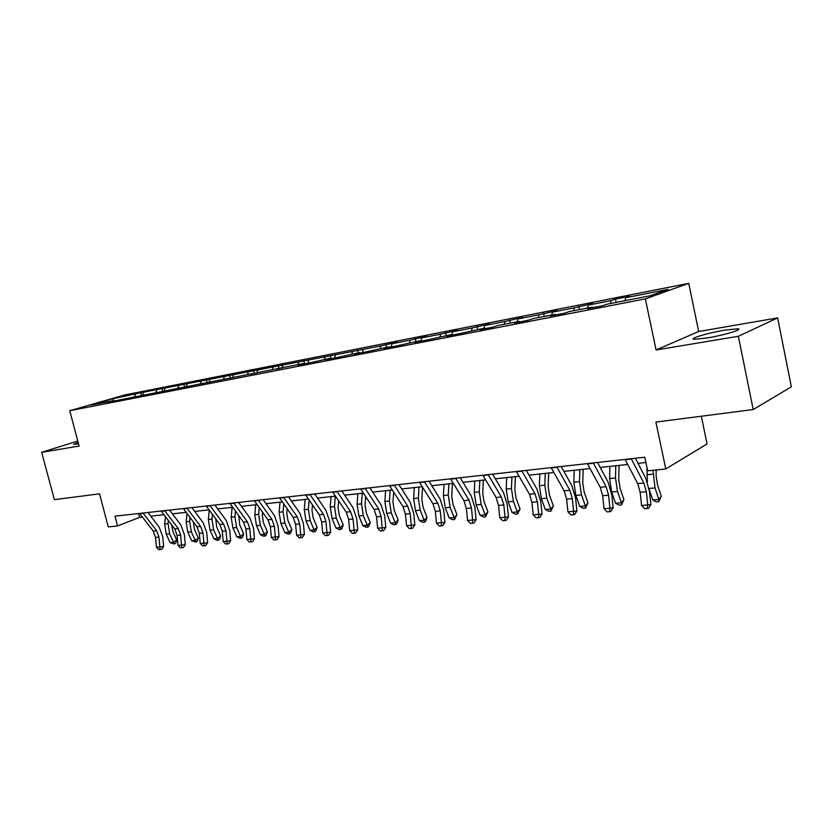 <?xml version="1.0" encoding="UTF-8"?>
<svg xmlns="http://www.w3.org/2000/svg" width="833" height="833" viewBox="0 0 833 833"><rect width="100%" height="100%" fill="white"/><g stroke="black" fill="none" stroke-linecap="round" stroke-linejoin="round"><path stroke-width="1.25" d="M78.125 442.302L73.752 444.364L78.51 443.77M707.113 337.979C724.418 335.158 744.681 328.993 737.434 328.806L724.429 330.212C707.425 333.023 687.569 339.031 694.514 339.302L707.113 337.979M688.745 283.335L124.627 394.988L69.733 410.711L645.346 298.88L688.745 283.335L698.679 331.503L656.092 349.975L738.361 336.282L777.647 317.894L698.679 331.503M777.647 317.894L791.35 386.845L753.199 409.544L655.873 422.092L665.796 468.937L707.082 443.947L701.334 416.229M77.792 441.053L41.65 452.309L54.395 499.654L99.512 493.834L108.269 526.904L117.568 525.946L139.59 517.387L142.433 517.085M738.361 336.282L753.199 409.544M113.069 400.725L90.662 405.109L113.194 398.643L113.6 401.142L107.54 402.318L303.441 363.521L298.089 365.156L308.595 363.105L331.013 358.138L325.703 359.773L336.594 357.649L359.575 352.557L354.317 354.192L365.593 351.984L389.178 346.767L383.982 348.402L395.675 346.122L419.884 340.77L414.751 342.405L426.892 340.031L451.746 334.543L446.686 336.168L459.306 333.71L484.848 328.077L479.87 329.701L492.98 327.14L497.926 325.516L519.251 321.351L514.378 322.975L528.007 320.309L532.849 318.695L555.038 314.353L550.269 315.967L564.462 313.198L569.189 311.594L592.294 307.075L587.64 308.679L602.426 305.794L607.028 304.201L650.094 295.777L668.045 289.384L625.614 297.735L629.946 296.236L615.462 299.089L616.17 302.41M113.194 398.643L140.86 392.718L141.527 395.269M615.462 299.089L611.078 300.598L588.296 305.086L592.742 303.576L574.322 307.835L552.414 312.156L556.985 310.626L538.982 314.801L517.907 318.945L522.572 317.415L504.975 321.496L484.681 325.495L489.44 323.954L472.238 327.942L452.683 331.794L457.515 330.253L440.678 334.158L421.831 337.865L426.735 336.324L410.252 340.145L392.072 343.727L397.039 342.176L380.9 345.924L140.86 392.718M665.796 468.937L647.689 470.822L644.784 457.213L114.985 516.168L117.568 525.946M134.831 396.997L134.29 396.581M143.651 392.645L142.745 394.925M156.76 390.063L155.854 392.364M156.719 392.728L156.188 392.301M165.08 388.428L164.153 390.802M178.595 385.762L177.7 388.095M179.303 388.324L178.772 387.886M187.175 384.075L186.228 386.574M201.117 381.327L200.232 383.69M202.627 383.774L202.086 383.326M209.968 379.588L208.989 382.212M224.348 376.755L223.473 379.15M226.711 379.077L226.18 378.619M233.479 374.954L232.48 377.713M248.338 372.028L247.474 374.465M251.608 374.225L251.066 373.757M257.772 370.175L256.741 373.08M273.109 367.155L272.256 369.623M277.347 369.206L276.816 368.727M282.856 365.239L281.804 368.311M298.703 362.116L297.87 364.615M303.972 364.011L303.441 363.521M308.783 360.127L307.731 363.271M325.172 356.899L324.349 359.44M331.544 358.627L331.013 358.138M335.595 354.848L334.564 358.044M352.557 351.505L351.745 354.087M360.106 353.057L359.575 352.557M363.344 349.381L362.334 352.63M380.9 345.924L380.108 348.548M389.698 347.288L389.178 346.767M392.072 343.727L391.083 347.017M410.252 340.145L409.482 342.8M420.405 341.301L419.884 340.77M421.831 337.865L420.863 341.207M440.678 334.158L439.928 336.855M452.267 335.085L451.746 334.543M452.683 331.794L451.882 334.689M472.238 327.942L471.499 330.68M485.358 328.629L484.848 328.077M484.681 325.495L483.963 328.244M504.975 321.496L504.267 324.276M519.75 321.923L519.251 321.351M517.907 318.945L517.21 321.746M538.982 314.801L538.305 317.623M555.538 314.947L555.038 314.353M552.414 312.156L551.748 314.999M574.322 307.835L573.677 310.719M592.784 307.679L592.294 307.075M588.296 305.086L587.65 307.981M611.078 300.598L610.464 303.524M625.614 297.735L625.01 300.682M656.092 349.975L645.346 298.88M41.65 452.309L79.125 446.071L69.733 410.711M150.773 516.179L163.976 514.742M172.41 513.836L186.175 512.337M194.714 511.41L209.093 509.858M217.725 508.921L232.74 507.287M241.476 506.339L257.158 504.642M266.008 503.684L282.397 501.903M291.352 500.935L308.481 499.071M317.54 498.092L335.46 496.145M344.643 495.156L363.386 493.115M372.674 492.116L392.312 489.981M401.714 488.961L422.279 486.732M431.806 485.701L453.35 483.359M463.002 482.317L485.597 479.87M495.364 478.808L519.074 476.237M528.976 475.164L553.862 472.467M563.889 471.374L590.035 468.542M600.197 467.438L627.686 464.46M637.974 463.346L645.908 462.482M135.571 394.238L134.55 396.789M138.58 513.544L139.59 517.387M578.82 306.315L579.529 309.574M543.595 313.27L544.293 316.457M509.681 319.955L510.379 323.089M477.017 326.401L477.715 329.472M445.54 332.606L446.238 335.616M415.188 338.594L415.875 341.551M385.887 344.373L386.574 347.278M357.596 349.954L358.273 352.807M330.264 355.347L330.94 358.148M303.837 360.564L304.639 363.875M278.274 365.604L279.076 368.863M253.534 370.487L254.325 373.694M229.575 375.214L230.356 378.349M206.355 379.796L207.105 382.774M183.854 384.232L184.572 387.053M162.029 388.532L162.727 391.229M631.227 458.723L643.888 483.036L646.335 491.699L647.741 504.944L650.865 504.59L649.459 491.397L645.814 478.444L635.34 458.265M625.042 459.41L637.734 483.64L640.181 492.272L641.577 505.475L647.741 504.944L647.199 508.515L644.742 508.724L641.577 505.475M650.865 504.59L648.449 508.369L647.199 508.515M656.185 469.937L656.102 475.633L657.476 484.785L661.308 496.27L658.799 501.705L656.352 501.914L652.78 499.987L649.178 489.283M652.78 499.987L658.882 499.446L655.03 487.93L653.01 470.26M647.366 482.015L646.97 467.448M658.799 501.705L658.882 499.446L661.308 496.27M593.304 462.94L606.143 486.732L608.59 495.208L609.943 508.203L613.161 507.838L611.797 494.906L608.142 482.213L597.521 462.471M587.359 463.606L600.229 487.305L602.675 495.76L604.029 508.713L609.943 508.203L609.496 511.691L607.132 511.889L604.029 508.713M613.161 507.838L610.776 511.545L609.496 511.691M556.861 467.001L569.855 490.273L572.313 498.592L573.625 511.327L576.905 510.962L575.603 498.269L571.938 485.837L561.192 466.522M551.154 467.636L564.17 490.835L566.627 499.123L567.929 511.816L573.625 511.327L573.25 514.742L570.969 514.94L567.929 511.816M576.905 510.962L574.562 514.596L573.25 514.742M619.023 465.397L618.721 479.402L620.075 488.377L623.938 499.633L621.439 504.965L619.096 505.162L615.556 503.278L611.672 492.032L609.631 478.569L609.923 466.386M615.556 503.278L621.418 502.757L617.545 491.48L615.504 477.965L615.774 465.751M621.439 504.965L621.418 502.757L623.938 499.633M583.162 469.281L582.777 483.036L584.11 491.834L587.983 502.872L585.516 508.099L583.256 508.297L579.747 506.443L575.842 495.427L573.843 482.213L574.208 470.26M579.747 506.443L585.391 505.943L581.496 494.885L579.487 481.641L579.83 469.645M585.516 508.099L585.391 505.943L587.983 502.872M521.833 470.895L534.953 493.688L537.41 501.841L538.68 514.336L542.033 513.961L540.773 501.518L537.098 489.325L526.248 470.406M516.345 471.509L529.486 494.219L531.943 502.351L533.203 514.804L538.68 514.336L538.378 517.689L536.192 517.866L533.203 514.804M542.033 513.961L539.722 517.532L538.378 517.689M488.128 474.643L501.351 496.978L503.819 504.965L505.048 517.231L508.463 516.856L507.235 504.642L503.559 492.678L492.615 474.144M482.848 475.237L496.093 497.488L498.55 505.454L499.769 517.689L505.048 517.231L504.819 520.51L502.705 520.687L499.769 517.689M508.463 516.856L506.183 520.354L504.819 520.51M455.672 478.257L468.989 500.133L471.457 507.984L472.644 520.021L476.112 519.646L474.925 507.651L471.249 495.916L460.233 477.757M450.58 478.829L463.919 500.633L466.376 508.453L467.563 520.458L472.644 520.021L472.478 523.239L470.447 523.405L467.563 520.458M476.112 519.646L473.862 523.082L472.478 523.239M548.655 473.029L548.176 486.534L549.488 495.166L553.383 505.985L550.925 511.118L548.76 511.306L545.292 509.494L541.367 498.686L539.388 485.733L539.826 473.987M545.292 509.494L550.728 509.015L546.802 498.176L544.824 485.17L545.251 473.394M550.925 511.118L550.728 509.015L553.383 505.985M515.398 476.632L514.846 489.898L516.137 498.373L520.052 508.984L517.616 514.023L515.523 514.211L512.087 512.43L508.151 501.83L506.214 489.106L506.714 477.58M512.087 512.43L517.324 511.972L513.399 501.331L511.441 488.575L511.941 477.007M517.616 514.023L517.324 511.972L520.052 508.984M483.348 480.11L482.724 493.146L484.004 501.466L487.93 511.879L485.504 516.824L483.484 517.001L480.089 515.263L476.143 504.86L474.227 492.376L474.789 481.037M480.089 515.263L485.139 514.815L481.193 504.381L479.277 491.855L479.829 480.495M485.504 516.824L485.139 514.815L487.93 511.879M424.403 481.734L437.794 503.184L440.261 510.889L441.407 522.707L444.926 522.333L443.781 510.546L440.105 499.029L429.016 481.224M419.488 482.286L432.9 503.663L435.367 511.337L436.513 523.134L441.407 522.707L441.303 525.862L439.345 526.029L436.513 523.134M444.926 522.333L442.708 525.706L441.303 525.862M452.444 483.463L451.746 496.27L453.006 504.444L456.942 514.669L454.537 519.532L452.59 519.698L449.226 517.991L445.27 507.786L443.385 495.52L444.01 484.379M449.226 517.991L454.1 517.564L450.143 507.318L448.258 495.021L448.872 483.848M454.537 519.532L454.1 517.564L456.942 514.669M394.248 485.098L407.712 506.131L410.169 513.69L411.283 525.3L414.844 524.925L413.73 513.347L410.055 502.039L398.913 484.577M389.511 485.618L402.985 506.589L405.442 514.128L406.556 525.717L411.283 525.3L411.231 528.403L409.336 528.559L406.556 525.717M414.844 524.925L412.658 528.237L411.231 528.403M422.57 487.201L421.852 499.29L423.091 507.328L427.027 517.355L425.798 521L424.643 522.145L422.768 522.301L419.436 520.625L415.48 510.598L413.626 498.55L414.293 487.597M419.436 520.625L424.143 520.219L420.186 510.16L418.322 498.072L418.989 487.086M424.643 522.145L424.143 520.219L427.027 517.355M365.146 488.336L378.661 508.973L381.118 516.387L382.201 527.81L385.794 527.424L384.721 516.043L381.056 504.944L369.873 487.805M360.585 488.836L374.1 509.411L376.558 516.814L377.63 528.205L382.201 527.81L382.201 530.84L380.369 530.996L377.63 528.205M385.794 527.424L383.638 530.683L382.201 530.84M393.645 492.053L392.978 502.216L394.196 510.108L398.143 519.959L396.945 523.53L395.779 524.665L393.957 524.821L390.667 523.176L386.71 513.326L384.877 501.487L385.596 490.71M390.667 523.176L395.217 522.77L391.25 512.899L389.417 501.018L390.136 490.221M395.779 524.665L395.217 522.77L398.143 519.959M337.063 491.46L350.61 511.712L353.057 519.001L354.119 530.225L357.742 529.84L356.691 518.657L353.036 507.745L341.822 490.929M332.648 491.949L346.205 512.139L348.652 519.417L349.704 530.611L354.119 530.225L354.16 533.203L352.39 533.359L349.704 530.611M357.742 529.84L355.608 533.047L354.16 533.203M365.677 496.593L365.073 505.027L366.281 512.784L370.227 522.468L369.061 525.987L367.884 527.102L366.124 527.247L362.865 525.633L358.908 515.96L357.107 504.309L357.867 493.719M362.865 525.633L367.259 525.248L363.303 515.544L361.491 503.871L362.251 493.24M367.884 527.102L367.259 525.248L370.227 522.468M309.928 494.479L323.506 514.367L325.953 521.531L326.973 532.568L330.628 532.183L329.608 521.177L325.963 510.462L314.718 493.948M305.659 494.948L319.247 514.784L321.684 521.927L322.704 532.933L326.973 532.568L327.057 535.494L325.359 535.629L322.704 532.933M330.628 532.183L328.525 535.327L327.057 535.494M338.625 500.862L338.104 507.755L339.291 515.388L343.227 524.894L342.103 528.351L340.905 529.455L339.208 529.601L335.991 528.007L332.034 518.501L330.253 507.047L331.055 496.624M335.991 528.007L340.239 527.633L336.272 518.095L334.491 506.62L335.293 496.166M340.905 529.455L340.239 527.633L343.227 524.894M283.689 497.395L297.298 516.929L299.734 523.967L300.723 534.828L304.409 534.442L303.42 523.613L299.786 513.076L288.52 496.864M279.565 497.853L293.174 517.324L295.611 524.353L296.6 535.182L300.723 534.828L300.859 537.702L299.203 537.837L296.6 535.182M304.409 534.442L302.327 537.535L300.859 537.702M312.458 504.871L312.011 510.39L313.177 517.897L317.113 527.247L316.019 530.652L314.812 531.735L313.166 531.87L309.98 530.309L306.023 520.958L304.274 509.702L305.117 499.436M309.98 530.309L314.093 529.955L310.136 520.573L308.377 509.286L309.137 500.029M314.812 531.735L314.093 529.955L317.113 527.247M258.324 500.216L271.943 519.407L274.369 526.331L275.327 537.014L279.034 536.619L278.076 525.977L274.453 515.617L263.176 499.675M254.336 500.664L267.955 519.792L270.381 526.706L271.339 537.358L275.327 537.014L275.504 539.836L273.901 539.971L271.339 537.358M279.034 536.619L276.983 539.68L275.504 539.836M287.125 508.671L286.76 512.941L287.906 520.323L291.842 529.528L290.779 532.87L289.561 533.932L287.968 534.078L284.813 532.537L280.856 523.343L279.128 512.264L280.013 502.164M284.813 532.537L288.791 532.193L284.844 522.968L283.105 511.858L283.793 503.903M289.561 533.932L288.791 532.193L291.842 529.528M233.771 502.955L247.391 521.802L249.806 528.622L250.754 539.128L254.471 538.743L253.534 528.268L249.931 518.064L238.644 502.414M229.918 503.382L243.538 522.187L245.954 528.976L246.88 539.461L250.754 539.128L250.962 541.898L249.411 542.033L246.88 539.461M254.471 538.743L252.451 541.742L250.962 541.898M262.582 512.253L262.301 515.408L263.436 522.676L267.362 531.725L266.321 535.015L265.092 536.067L263.551 536.202L260.427 534.692L256.491 525.654L254.783 514.742L255.7 504.798M260.427 534.692L264.29 534.359L260.344 525.29L258.636 514.357L259.25 507.578M265.092 536.067L264.29 534.359L267.362 531.725M210.01 505.6L223.619 524.134L226.024 530.829L226.94 541.179L230.679 540.784L229.773 530.475L226.17 520.448L214.893 505.048M206.272 506.016L219.881 524.498L222.286 531.183L223.202 541.502L226.94 541.179L227.18 543.907L225.691 544.032L223.202 541.502M230.679 540.784L228.679 543.751L227.18 543.907M238.8 515.658L239.727 524.957L243.642 533.859L242.632 537.098L241.393 538.139L239.904 538.274L236.811 536.785L232.876 527.883L231.199 517.147L232.136 507.349M236.811 536.785L240.55 536.452L236.614 527.528L234.927 516.772L235.468 511.056M241.393 538.139L240.55 536.452L243.642 533.859M186.977 508.161L200.586 526.383L202.981 532.974L203.877 543.168L207.625 542.772L206.74 532.62L203.158 522.749L191.892 507.609M183.354 508.557L196.963 526.737L199.358 533.318L200.243 543.48L203.877 543.168L204.147 545.844L202.7 545.969L200.243 543.48M207.625 542.772L205.647 545.688L204.147 545.844M215.757 518.886L216.736 527.174L220.641 535.931L219.662 539.118L218.413 540.148L216.965 540.273L213.914 538.816L209.989 530.059L208.323 519.48L209.27 510.098M213.914 538.816L217.528 538.493L213.612 529.715L211.946 519.115L212.425 514.367M218.413 540.148L217.528 538.493L220.641 535.931M164.663 510.639L178.262 528.57L180.646 535.057L181.511 545.094L185.27 544.699L184.405 534.703L180.844 524.977L169.588 510.098M161.154 511.035L174.743 528.913L177.127 535.39L177.991 545.396L181.511 545.094L181.813 547.729L180.407 547.843L177.991 545.396M185.27 544.699L183.322 547.573L181.813 547.729M193.391 521.968L194.443 529.319L198.337 537.941L197.379 541.075L196.13 542.096L191.694 540.773L187.789 532.152L186.155 521.739L187.019 513.461M191.694 540.773L195.214 540.471L191.298 531.818L189.664 521.385L190.059 517.522M196.13 542.096L195.214 540.471L198.337 537.941M143.026 513.045L156.604 530.683L158.978 537.077L159.821 546.958L163.591 546.573L162.737 536.712L159.197 527.154L147.951 512.503M139.621 513.43L153.189 531.017L155.563 537.389L156.406 547.25L159.821 546.958L160.144 549.551L158.78 549.665L156.406 547.25M163.591 546.573L161.654 549.395L160.144 549.551M171.702 524.915L172.816 531.392L176.69 539.888L175.763 542.981L174.513 543.98L170.151 542.689L166.246 534.192L164.632 523.936L165.434 516.658M170.151 542.689L173.556 542.387L169.661 533.87L168.037 523.593L168.37 520.531M172.9 513.774L172.837 514.388M174.513 543.98L173.556 542.387L176.69 539.888M643.888 483.036L637.734 483.64M646.335 491.699L640.181 492.272M631.372 459.025L625.198 459.712M649.053 488.492L655.03 487.93M646.856 474.768L652.957 474.154M606.143 486.732L600.229 487.305M608.59 495.208L602.675 495.76M593.45 463.231L587.515 463.898M569.855 490.273L564.17 490.835M572.313 498.592L566.627 499.123M557.017 467.282L551.311 467.917M611.672 492.032L617.545 491.48M609.631 478.569L615.504 477.965M575.842 495.427L581.496 494.885M573.843 482.213L579.487 481.641M534.953 493.688L529.486 494.219M537.41 501.841L531.943 502.351M521.989 471.176L516.502 471.79M501.351 496.978L496.093 497.488M503.819 504.965L498.55 505.454M488.284 474.925L483.005 475.508M468.989 500.133L463.919 500.633M471.457 507.984L466.376 508.453M455.828 478.527L450.736 479.09M541.367 498.686L546.802 498.176M539.388 485.733L544.824 485.17M508.151 501.83L513.399 501.331M506.214 489.106L511.441 488.575M476.143 504.86L481.193 504.381M474.227 492.376L479.277 491.855M437.794 503.184L432.9 503.663M440.261 510.889L435.367 511.337M424.559 482.005L419.655 482.546M445.27 507.786L450.143 507.318M443.385 495.52L448.258 495.021M407.712 506.131L402.985 506.589M410.169 513.69L405.442 514.128M394.405 485.347L389.667 485.878M415.48 510.598L420.186 510.16M413.626 498.55L418.322 498.072M378.661 508.973L374.1 509.411M381.118 516.387L376.558 516.814M365.312 488.586L360.741 489.096M386.71 513.326L391.25 512.899M384.877 501.487L389.417 501.018M350.61 511.712L346.205 512.139M353.057 519.001L348.652 519.417M337.219 491.709L332.804 492.199M358.908 515.96L363.303 515.544M357.107 504.309L361.491 503.871M323.506 514.367L319.247 514.784M325.953 521.531L321.684 521.927M310.084 494.719L305.815 495.198M332.034 518.501L336.272 518.095M330.253 507.047L334.491 506.62M297.298 516.929L293.174 517.324M299.734 523.967L295.611 524.353M283.855 497.634L279.732 498.092M306.023 520.958L310.136 520.573M304.274 509.702L308.377 509.286M271.943 519.407L267.955 519.792M274.369 526.331L270.381 526.706M258.48 500.456L254.492 500.893M280.856 523.343L284.844 522.968M279.128 512.264L283.105 511.858M247.391 521.802L243.538 522.187M249.806 528.622L245.954 528.976M233.938 503.184L230.075 503.611M256.491 525.654L260.344 525.29M254.783 514.742L258.636 514.357M223.619 524.134L219.881 524.498M226.024 530.829L222.286 531.183M210.166 505.818L206.428 506.235M232.876 527.883L236.614 527.528M231.199 517.147L234.927 516.772M200.586 526.383L196.963 526.737M202.981 532.974L199.358 533.318M187.144 508.38L183.52 508.786M209.989 530.059L213.612 529.715M208.323 519.48L211.946 519.115M178.262 528.57L174.743 528.913M180.646 535.057L177.127 535.39M164.83 510.858L161.31 511.254M187.789 532.152L191.298 531.818M186.155 521.739L189.664 521.385M156.604 530.683L153.189 531.017M158.978 537.077L155.563 537.389M143.182 513.263L139.777 513.638M166.246 534.192L169.661 533.87M164.632 523.936L168.037 523.593M737.705 330.17L737.434 328.806"/></g></svg>

